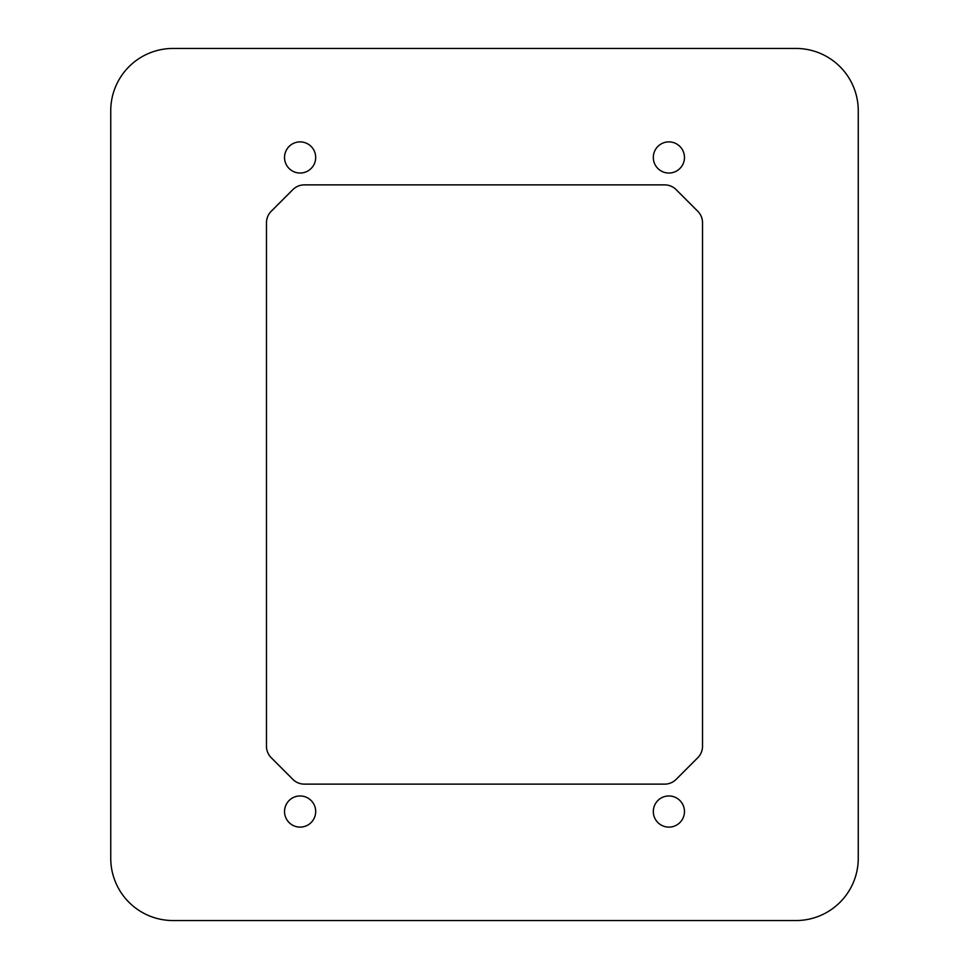 <?xml version="1.0" encoding="UTF-8"?>
<svg xmlns="http://www.w3.org/2000/svg" width="969" height="969" viewBox="0 0 969 969"><rect width="100%" height="100%" fill="white"/><g stroke="black" fill="none" stroke-linecap="round" stroke-linejoin="round"><path stroke-width="1.45" d="M284.535 157.463A15.577 15.577 0 0 0 300.111 173.039A15.577 15.577 0 0 0 315.688 157.463A15.577 15.577 0 0 0 300.111 141.886A15.577 15.577 0 0 0 284.535 157.463M284.535 811.537A15.577 15.577 0 0 0 300.111 827.114A15.577 15.577 0 0 0 315.688 811.537A15.577 15.577 0 0 0 300.111 795.961A15.577 15.577 0 0 0 284.535 811.537M653.312 811.537A15.577 15.577 0 0 0 668.889 827.114A15.577 15.577 0 0 0 684.465 811.537A15.577 15.577 0 0 0 668.889 795.961A15.577 15.577 0 0 0 653.312 811.537M653.312 157.463A15.577 15.577 0 0 0 668.889 173.039A15.577 15.577 0 0 0 684.465 157.463A15.577 15.577 0 0 0 668.889 141.886A15.577 15.577 0 0 0 653.312 157.463M173.039 48.45A62.295 62.295 0 0 0 110.745 110.745L110.745 858.255A62.295 62.295 0 0 0 173.039 920.55L795.961 920.55A62.295 62.295 0 0 0 858.255 858.255L858.255 110.745A62.295 62.295 0 0 0 795.961 48.45L173.039 48.45M266.475 746.275A16.194 16.194 0 0 0 271.223 757.722L292.88 779.391A16.194 16.194 0 0 0 304.327 784.127L664.673 784.127A16.194 16.194 0 0 0 676.12 779.391L697.777 757.722A16.194 16.194 0 0 0 702.525 746.275L702.525 222.725A16.194 16.194 0 0 0 697.777 211.278L676.12 189.609A16.194 16.194 0 0 0 664.673 184.873L304.327 184.873A16.194 16.194 0 0 0 292.88 189.609L271.223 211.278A16.194 16.194 0 0 0 266.475 222.725L266.475 746.275"/></g></svg>

